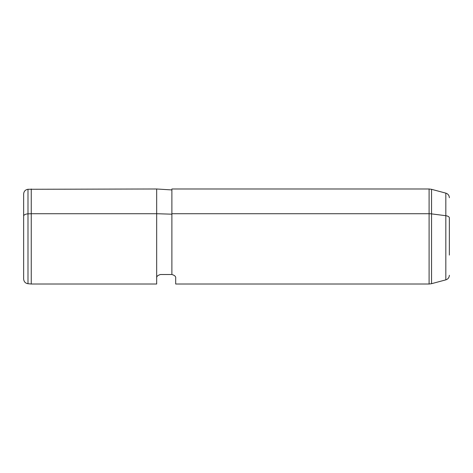 <?xml version="1.0" encoding="UTF-8"?>
<svg xmlns="http://www.w3.org/2000/svg" width="473" height="473" viewBox="0 0 473 473"><rect width="100%" height="100%" fill="white"/><g stroke="black" fill="none" stroke-linecap="round" stroke-linejoin="round"><path stroke-width="0.71" d="M31.253 213.719L156.681 213.719L156.681 284.013L31.253 284.013L31.253 188.987L31.253 284.013L27.99 283.723L27.99 213.861L31.253 213.719L27.99 213.861L27.99 189.277L27.99 213.861A4.754 2.276 180 0 0 23.65 216.126L23.65 194.007C23.875 191.311 25.323 189.732 27.99 189.277L156.681 188.987L156.681 213.719L31.253 213.719M156.681 278.307C156.681 285.858 156.681 285.858 156.681 278.307C156.356 276.599 157.627 275.333 160.483 274.511L171.882 274.511L160.483 274.511L171.882 274.511L171.882 213.719L429.094 213.719L429.094 188.987L429.094 213.719L171.882 213.719L171.882 274.511L160.483 274.511C157.627 275.333 156.356 276.599 156.681 278.307C156.356 276.599 157.627 275.333 160.483 274.511C157.627 275.333 156.356 276.599 156.681 278.307L156.681 213.719L171.882 214.18L156.681 213.719L156.681 188.987L171.882 189.939M171.882 274.511C174.732 275.316 176.003 276.581 175.684 278.307C176.003 276.581 174.732 275.316 171.882 274.511C174.732 275.316 176.003 276.581 175.684 278.307L175.684 284.013L429.094 284.013L429.094 213.719L429.094 284.013L431.553 283.688L431.553 213.879A9.501 4.559 180 0 0 429.094 213.719A9.501 4.559 0 0 1 431.553 213.879L431.553 283.688L445.826 279.862L445.826 215.712L445.826 279.862C448.037 279.123 449.208 277.598 449.35 275.274M171.882 213.719L171.882 188.987L429.094 188.987L431.553 189.312L431.553 213.879L445.826 215.712L431.553 213.879L431.553 189.312L445.826 193.138L445.826 215.712L445.826 193.138C448.037 193.877 449.208 195.402 449.35 197.726M449.35 255.089L449.35 217.911A4.754 2.276 180 0 0 445.826 215.712A4.754 2.276 0 0 1 449.35 217.911L449.35 255.089M23.65 216.126A4.754 2.276 0 0 1 27.99 213.861L27.99 283.723C25.347 283.292 23.898 281.713 23.65 278.993L23.65 216.126"/></g></svg>
